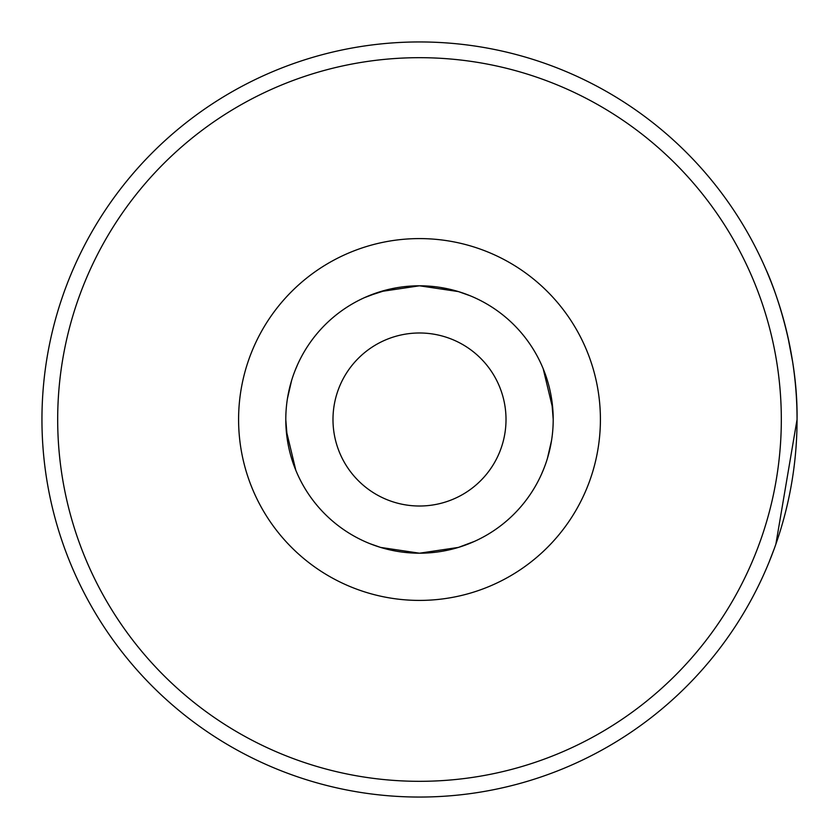 <?xml version="1.0" encoding="UTF-8"?>
<svg xmlns="http://www.w3.org/2000/svg" width="839" height="839" viewBox="0 0 839 839"><rect width="100%" height="100%" fill="white"/><g stroke="black" fill="none" stroke-linecap="round" stroke-linejoin="round"><path stroke-width="1.26" d="M768.923 562.508L774.114 549.084M775.876 544.165L797.05 419.542M57.681 419.5A361.819 361.819 0 0 0 419.5 781.319A361.819 361.819 0 0 0 781.319 419.5A361.819 361.819 0 0 0 419.5 57.681A361.819 361.819 0 0 0 57.681 419.5M797.05 419.5A377.55 377.55 0 0 1 419.5 797.05A377.55 377.55 0 0 1 41.95 419.5A377.55 377.55 0 0 1 419.5 41.95A377.55 377.55 0 0 1 797.05 419.5C798.162 339.008 766.017 269.193 766.427 270.546C766.007 269.172 798.172 339.04 797.05 419.5M470.364 295.842L468.036 294.909M369.758 295.391L367.178 296.461M369.758 543.609L380.581 547.416L419.49 553.205L458.44 547.406L474.559 541.344L468.036 544.091M291.563 380.665L287.462 398.473M553.205 419.248L551.506 398.231L553.205 419.248M295.171 370.314L297.656 364.441M552.765 408.635L543.169 368.667M553.205 419.5A133.705 133.705 0 0 1 419.5 553.205A133.705 133.705 0 0 1 285.795 419.5A133.705 133.705 0 0 1 419.5 285.795A133.705 133.705 0 0 1 553.205 419.5A133.705 133.705 0 0 0 419.5 285.795A133.705 133.705 0 0 0 285.795 419.5M600.409 419.5A180.909 180.909 0 0 1 419.5 600.409A180.909 180.909 0 0 1 238.591 419.5A180.909 180.909 0 0 1 419.5 238.591A180.909 180.909 0 0 1 600.409 419.5M286.235 430.365L295.831 470.333M285.795 419.752L287.494 440.769L285.795 419.752M547.437 458.335L551.538 440.527M543.829 468.686L541.344 474.559M766.427 270.546L767.643 273.409M767.664 273.462L771.135 282.04M787.873 336.764L792.603 361.735M368.814 295.779L388.667 289.392L368.667 295.831M440.674 287.483L458.43 291.584L440.674 287.483M364.441 297.656L380.581 291.584L419.49 285.795L458.44 291.594L470.301 295.821M332.989 419.5A86.511 86.511 0 0 0 419.5 506.011A86.511 86.511 0 0 0 506.011 419.5A86.511 86.511 0 0 0 419.5 332.989A86.511 86.511 0 0 0 332.989 419.5"/></g></svg>
